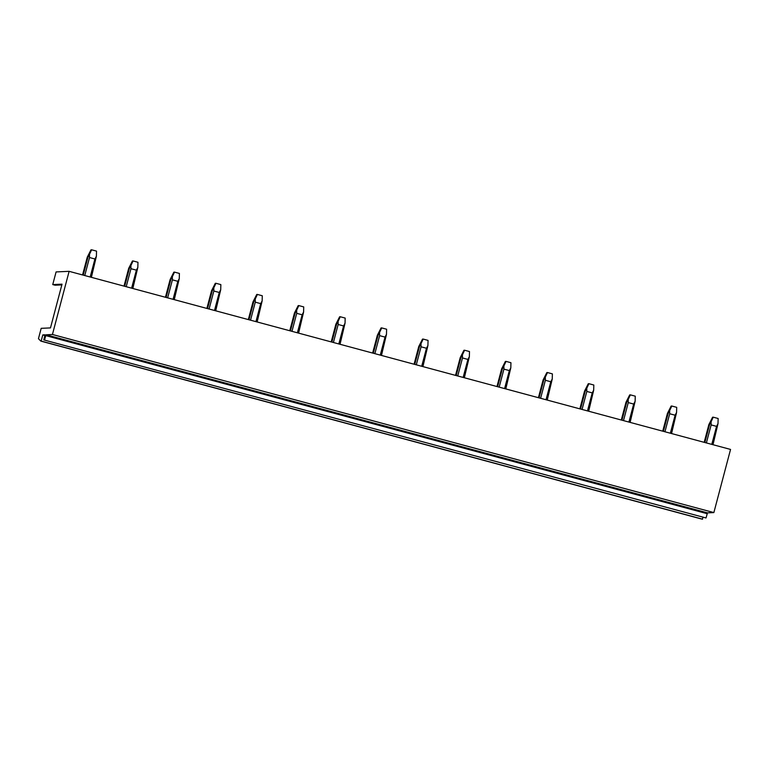 <?xml version="1.0" encoding="UTF-8"?>
<svg xmlns="http://www.w3.org/2000/svg" width="769" height="769" viewBox="0 0 769 769"><rect width="100%" height="100%" fill="white"/><g stroke="black" fill="none" stroke-linecap="round" stroke-linejoin="round"><path stroke-width="1.15" d="M702.597 519.181L41.161 341.08L42.795 334.919L45.015 334.813L43.785 339.908L706.029 517.97L707.48 512.865L46.053 334.775L52.436 334.486L69.123 271.332L56.089 271.918L52.744 284.578L62.029 284.165L50.475 327.911L41.19 328.325L38.45 338.687L40.815 341.1L702.241 519.2L703.058 517.431M42.795 334.919L44.948 335.495M43.785 339.908L706.029 517.97M44.592 339.879L45.727 335.601L707.153 513.692M46.053 334.775L45.727 335.601M707.48 512.865L713.863 512.587L730.55 449.432L69.123 271.332M52.436 334.486L713.863 512.587M52.744 284.578L55.08 285.203L61.837 284.905M91.386 277.33L96.394 256.24L94.933 258.99L90.175 277.003M84.763 275.542L89.521 257.538L94.933 258.99M89.521 257.538L89.473 254.376L91.626 249.8L96.529 251.117L96.394 256.24M91.626 249.8L90.982 249.829L87.253 257.211L82.562 274.946M89.473 254.376L87.964 257.173L83.225 275.129M87.964 257.173L87.253 257.211M132.826 288.481L137.834 267.401L136.373 270.15L131.614 288.164M126.212 286.702L130.97 268.698L136.373 270.15M130.97 268.698L130.913 265.536L133.075 260.96L137.968 262.277L137.834 267.401M133.075 260.96L132.422 260.989L128.692 268.362L124.001 286.106M130.913 265.536L129.413 268.333L124.665 286.289M129.413 268.333L128.692 268.362M174.265 299.641L179.273 278.561L177.822 281.31L173.063 299.314M167.652 297.863L172.41 279.849L177.822 281.31M172.41 279.849L172.352 276.696L174.515 272.12L179.408 273.437L179.273 278.561M174.515 272.12L173.861 272.149L170.132 279.522L165.441 297.267M172.352 276.696L170.853 279.493L166.104 297.449M170.853 279.493L170.132 279.522M215.705 310.801L220.713 289.721L219.261 292.47L214.503 310.474M209.091 309.023L213.849 291.009L219.261 292.47M213.849 291.009L213.792 287.856L215.954 283.28L220.847 284.597L220.713 289.721M215.954 283.28L215.301 283.309L211.571 290.682L206.88 308.427M213.792 287.856L212.292 290.653L207.553 308.609M212.292 290.653L211.571 290.682M257.144 321.961L262.152 300.871L260.701 303.63L255.942 321.634M250.531 320.183L255.289 302.169L260.701 303.63M255.289 302.169L255.231 299.016L257.394 294.44L262.287 295.757L262.152 300.871M257.394 294.44L256.74 294.469L253.011 301.842L248.329 319.587M255.231 299.016L253.732 301.813L248.993 319.76M253.732 301.813L253.011 301.842M298.593 333.121L303.601 312.031L302.14 314.79L297.382 332.794M291.97 331.333L296.728 313.329L302.14 314.79M296.728 313.329L296.671 310.167L298.833 305.591L303.726 306.918L303.601 312.031M298.833 305.591L298.189 305.629L294.45 313.002L289.769 330.747M296.671 310.167L295.171 312.964L290.432 330.92M295.171 312.964L294.45 313.002M340.033 344.281L345.041 323.191L343.58 325.941L338.821 343.954M333.41 342.493L338.168 324.489L343.58 325.941M338.168 324.489L338.12 321.327L340.273 316.751L345.175 318.068L345.041 323.191M340.273 316.751L339.629 316.78L335.899 324.162L331.208 341.897M338.12 321.327L336.62 324.124L331.872 342.08M336.62 324.124L335.899 324.162M381.472 355.432L386.48 334.352L385.029 337.101L380.271 355.115M374.859 353.653L379.617 335.649L385.029 337.101M379.617 335.649L379.559 332.487L381.722 327.911L386.615 329.228L386.48 334.352M381.722 327.911L381.068 327.94L377.339 335.313L372.648 353.058M379.559 332.487L378.06 335.284L373.311 353.24M378.06 335.284L377.339 335.313M422.912 366.592L427.92 345.512L426.468 348.261L421.71 366.265M416.298 364.814L421.056 346.8L426.468 348.261M421.056 346.8L420.999 343.647L423.161 339.071L428.054 340.388L427.92 345.512M423.161 339.071L422.508 339.1L418.778 346.473L414.087 364.218M420.999 343.647L419.499 346.444L414.751 364.4M419.499 346.444L418.778 346.473M464.351 377.752L469.359 356.672L467.908 359.421L463.149 377.425M457.738 375.974L462.496 357.96L467.908 359.421M462.496 357.96L462.438 354.807L464.601 350.231L469.494 351.548L469.359 356.672M464.601 350.231L463.947 350.26L460.218 357.633L455.536 375.378M462.438 354.807L460.939 357.604L456.2 375.56M460.939 357.604L460.218 357.633M505.8 388.912L510.808 367.822L509.347 370.581L504.589 388.585M499.177 387.134L503.935 369.12L509.347 370.581M503.935 369.12L503.878 365.967L506.04 361.392L510.933 362.708L510.808 367.822M506.04 361.392L505.387 361.42L501.657 368.793L496.976 386.538M503.878 365.967L502.378 368.755L497.639 386.711M502.378 368.755L501.657 368.793M547.24 400.072L552.248 378.982L550.787 381.741L546.028 399.745M540.617 398.284L545.375 380.28L550.787 381.741M545.375 380.28L545.327 377.118L547.48 372.542L552.382 373.869L552.248 378.982M547.48 372.542L546.836 372.581L543.106 379.953L538.415 397.698M545.327 377.118L543.827 379.915L539.079 397.871M543.827 379.915L543.106 379.953M588.679 411.232L593.687 390.143L592.236 392.892L587.478 410.906M582.066 409.444L586.824 391.44L592.236 392.892M586.824 391.44L586.766 388.278L588.929 383.702L593.822 385.019L593.687 390.143M588.929 383.702L588.275 383.731L584.546 391.113L579.855 408.848M586.766 388.278L585.267 391.075L580.518 409.031M585.267 391.075L584.546 391.113M630.119 422.383L635.127 401.303L633.675 404.052L628.917 422.066M623.505 420.605L628.263 402.6L633.675 404.052M628.263 402.6L628.206 399.438L630.369 394.862L635.261 396.179L635.127 401.303M630.369 394.862L629.715 394.891L625.985 402.264L621.294 420.009M628.206 399.438L626.706 402.235L621.958 420.191M626.706 402.235L625.985 402.264M671.558 433.543L676.566 412.463L675.115 415.212L670.357 433.216M664.945 431.765L669.703 413.751L675.115 415.212M669.703 413.751L669.645 410.598L671.808 406.022L676.701 407.339L676.566 412.463M671.808 406.022L671.154 406.051L667.425 413.424L662.734 431.169M669.645 410.598L668.146 413.395L663.407 431.351M668.146 413.395L667.425 413.424M712.998 444.703L718.006 423.623L716.554 426.372L711.796 444.376M706.384 442.925L711.142 424.911L716.554 426.372M711.142 424.911L711.085 421.758L713.248 417.183L718.14 418.499L718.006 423.623M713.248 417.183L712.594 417.211L708.864 424.584L704.183 442.329M711.085 421.758L709.585 424.555L704.846 442.511M709.585 424.555L708.864 424.584"/></g></svg>
